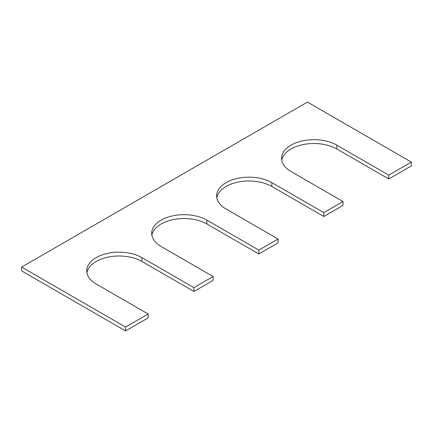 <?xml version="1.0" encoding="UTF-8"?>
<svg xmlns="http://www.w3.org/2000/svg" width="433" height="433" viewBox="0 0 433 433"><rect width="100%" height="100%" fill="white"/><g stroke="black" fill="none" stroke-linecap="round" stroke-linejoin="round"><path stroke-width="0.65" d="M336.787 145.131L336.787 148.974L388.747 178.97L388.747 175.132L336.787 145.131A32.334 18.668 0 0 0 301.552 141.088A32.334 18.668 0 0 0 281.591 158.332A32.334 18.668 0 0 0 291.063 171.533L343.023 201.529L343.023 205.372L323.797 216.468L271.837 186.471A32.334 18.668 0 0 0 238.155 182.082A32.334 18.668 0 0 0 216.814 197.751M336.787 148.974A32.334 18.668 0 0 0 303.105 144.579A32.334 18.668 0 0 0 281.764 160.253M388.747 178.97L411.35 165.92L411.35 162.083L388.747 175.132M21.65 267.08L125.57 327.077L125.57 330.915L21.65 270.917L21.65 267.08L307.43 102.085L411.35 162.083M125.57 330.915L148.173 317.865L148.173 314.028L125.57 327.077M86.914 272.747A32.334 18.668 180 0 1 108.255 257.078A32.334 18.668 180 0 1 141.937 261.467L193.897 291.469L193.897 287.626L141.937 257.63A32.334 18.668 180 0 0 106.702 253.581A32.334 18.668 180 0 0 86.741 270.825A32.334 18.668 180 0 0 96.213 284.026L148.173 314.028M193.897 291.469L213.123 280.368L213.123 276.53L193.897 287.626M151.864 235.249A32.334 18.668 180 0 1 173.205 219.58A32.334 18.668 180 0 1 206.887 223.969L258.847 253.971L258.847 250.128L206.887 220.132A32.334 18.668 180 0 0 171.652 216.083A32.334 18.668 180 0 0 151.691 233.327A32.334 18.668 180 0 0 161.163 246.529L213.123 276.53M258.847 253.971L278.073 242.87L278.073 239.027L258.847 250.128M323.797 216.468L323.797 212.63L271.837 182.634A32.334 18.668 0 0 0 236.602 178.585A32.334 18.668 0 0 0 216.641 195.83A32.334 18.668 0 0 0 226.113 209.031L278.073 239.027M323.797 212.63L343.023 201.529M141.937 257.63L141.937 261.467M206.887 220.132L206.887 223.969M271.837 182.634L271.837 186.471"/></g></svg>
